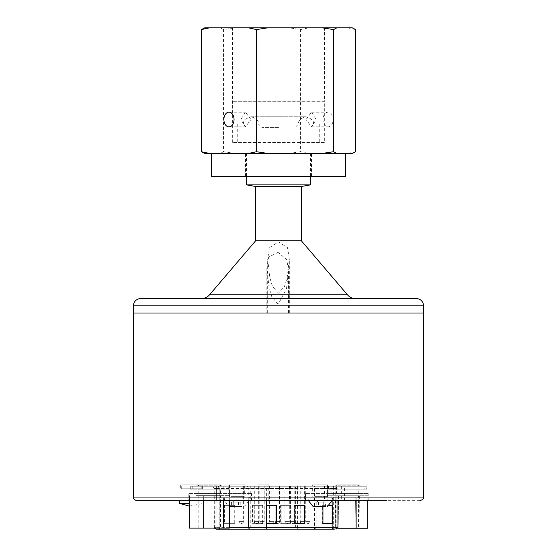 <?xml version="1.0" encoding="UTF-8"?>
<svg xmlns="http://www.w3.org/2000/svg" width="557" height="557" viewBox="0 0 557 557"><rect width="100%" height="100%" fill="white"/><g stroke="black" fill="none" stroke-linecap="round" stroke-linejoin="round"><path stroke-width="0.42" stroke-dasharray="2.79 2.09" d="M201.328 298.58A10.827 10.827 0 0 0 201.335 298.58L355.672 298.58A10.827 10.827 0 0 1 355.665 298.58L201.328 298.58M214.389 528.127L214.201 488.593L219.242 488.593L219.242 527.319L214.201 527.319L219.124 527.319L219.124 488.593L218.26 486.24L339.262 486.24L218.26 486.24M229.317 527.319L219.124 527.319L219.249 528.127M336.101 529.15L216.039 529.15M242.831 497.067L230.668 497.067L242.831 497.067M326.339 497.067L314.176 497.067L326.339 497.067M278.5 124.1L237.247 124.1L278.5 124.1M278.5 123.926L258.33 123.926L278.5 123.926M419.964 500.673L170.136 500.673M140.643 298.58L416.358 298.58M208.102 500.673L216.353 500.673L216.353 486.24L208.102 486.24L344.421 486.24L216.353 486.24L216.353 500.673L208.102 500.673L208.102 486.24M257.995 500.673L268.822 500.673L257.995 500.673L257.995 484.799L268.822 484.799L257.995 484.799M268.822 500.673L268.822 484.799M221.951 500.673L251.541 500.673L221.951 500.673L221.951 493.46L251.541 493.46L221.951 493.46M251.541 500.673L251.541 493.46M305.459 500.673L335.049 500.673L305.459 500.673L305.459 493.46L335.049 493.46L305.459 493.46M335.049 500.673L335.049 493.46M189.387 503.424L179.612 503.424M191.531 500.673L179.612 500.673L191.531 500.673M367.85 495.758L336.066 495.758L336.066 500.673L368.184 500.673L338.976 500.673L338.976 495.758L359.056 495.758L359.056 528.238L359.349 495.758L367.85 495.758L367.85 500.673M338.496 495.758L338.496 500.673L327.189 500.673L327.189 495.758L338.976 495.758M336.066 495.758L327.189 495.758M327.077 495.758L327.077 500.673L327.043 493.46L368.184 493.46L327.043 493.46M368.184 500.673L368.184 493.46M215.051 495.646L229.317 495.646L203.695 495.646L203.695 500.673L229.957 500.673L195.117 500.673L195.117 495.646L215.051 495.646L215.051 528.127L229.317 528.127M203.695 495.646L195.117 495.646M195.075 495.646L195.075 500.673L188.816 500.673L188.816 493.46L229.957 493.46L188.816 493.46M229.957 500.673L229.957 493.46M228.809 493.46L244.683 493.46L228.809 493.46L228.809 484.799L244.683 484.799L228.809 484.799M244.683 493.46L244.683 484.799M312.317 493.46L328.198 493.46L312.317 493.46L312.317 484.799L328.198 484.799L312.317 484.799M328.198 493.46L328.198 484.799M336.428 493.46L358.799 493.46L336.428 493.46L336.428 489.13L358.799 489.13L336.428 489.13M358.799 493.46L358.799 489.13M358.534 495.758L336.156 495.758L358.534 495.758L358.534 528.238L336.156 528.238L358.534 528.238M336.156 495.758L336.156 528.238M198.201 493.46L220.579 493.46L198.201 493.46L198.201 489.13L220.579 489.13L198.201 489.13M220.579 493.46L220.579 489.13M220.537 495.646L198.167 495.646L220.537 495.646L220.537 528.127L198.167 528.127L220.537 528.127M198.167 495.646L198.167 528.127M255.579 186.477L301.414 186.477M255.579 240.84L301.414 240.84M236.746 484.799L243.966 484.799L236.746 484.799M320.254 484.799L327.474 484.799L320.254 484.799M366.743 486.24L328.491 486.24L366.743 486.24L366.743 489.13L328.491 489.13L366.743 489.13M328.491 486.24L328.491 489.13M228.516 486.24L190.264 486.24L228.516 486.24L228.516 489.13L190.264 489.13L228.516 489.13M190.264 486.24L190.264 489.13M246.417 184.861L310.583 184.861M278.5 153.433L211.583 153.433L278.5 153.433M364.16 486.24L330.955 486.24L364.16 486.24L364.16 489.053L330.955 489.053L364.16 489.053M330.955 486.24L330.955 489.053M225.989 486.24L192.792 486.24L225.989 486.24L225.989 489.053L192.792 489.053L225.989 489.053M192.792 486.24L192.792 489.053M297.417 486.24L314.566 486.24L314.566 529.15L297.417 529.15L297.417 486.24L216.952 486.24L250.26 486.24L250.26 529.15L216.952 529.15L216.952 486.24M216.952 529.15L221.011 529.15L221.011 486.24L221.011 529.15M211.583 176.346L345.41 176.346M300.223 486.24L300.223 521.624A1.803 1.803 0 0 0 302.026 523.427L302.82 523.427A1.803 1.803 0 0 0 304.623 521.624L300.223 521.624L304.623 521.624L304.623 486.24L300.223 486.24L304.623 486.24M284.912 486.24L284.912 521.624A1.803 1.803 0 0 0 286.723 523.427L287.509 523.427A1.803 1.803 0 0 0 289.313 521.624L284.912 521.624L289.313 521.624L289.313 486.24L284.912 486.24L289.313 486.24M305.744 486.24L305.744 521.624A1.803 1.803 0 0 0 307.548 523.427L308.341 523.427A1.803 1.803 0 0 0 310.145 521.624L305.744 521.624L310.145 521.624L310.145 486.24L305.744 486.24L310.145 486.24M290.441 486.24L290.441 521.624A1.803 1.803 0 0 0 292.244 523.427L293.031 523.427A1.803 1.803 0 0 0 294.834 521.624L290.441 521.624L294.834 521.624L294.834 486.24L290.441 486.24L294.834 486.24M269.609 486.24L269.609 521.624A1.803 1.803 0 0 0 271.412 523.427L272.206 523.427A1.803 1.803 0 0 0 274.009 521.624L269.609 521.624L274.009 521.624L274.009 486.24L269.609 486.24L274.009 486.24M275.13 486.24L275.13 521.624A1.803 1.803 0 0 0 276.933 523.427L277.727 523.427A1.803 1.803 0 0 0 279.53 521.624L275.13 521.624L279.53 521.624L279.53 486.24L275.13 486.24L279.53 486.24M254.298 486.24L254.298 521.624A1.803 1.803 0 0 0 256.102 523.427L256.895 523.427A1.803 1.803 0 0 0 258.699 521.624L254.298 521.624L258.699 521.624L258.699 486.24L254.298 486.24L258.699 486.24M238.995 486.24L238.995 521.624A1.803 1.803 0 0 0 240.798 523.427L241.585 523.427A1.803 1.803 0 0 0 243.395 521.624L238.995 521.624L243.395 521.624L243.395 486.24L238.995 486.24L243.395 486.24M259.82 486.24L259.82 521.624A1.803 1.803 0 0 0 261.63 523.427L262.417 523.427A1.803 1.803 0 0 0 264.22 521.624L259.82 521.624L264.22 521.624L264.22 486.24L259.82 486.24L264.22 486.24M347.561 489.053L333.121 489.053L347.561 489.053M347.561 486.17L333.121 486.17L347.561 486.17M209.39 489.053L194.957 489.053L209.39 489.053M209.39 486.17L194.957 486.17L209.39 486.17M302.82 523.427L302.026 523.427M287.509 523.427L286.723 523.427M308.341 523.427L307.548 523.427M293.031 523.427L292.244 523.427M272.206 523.427L271.412 523.427M277.727 523.427L276.933 523.427M256.895 523.427L256.102 523.427M241.585 523.427L240.798 523.427M262.417 523.427L261.63 523.427M238.598 502.122L238.598 506.452L242.079 506.452L241.738 506.028L242.163 506.452L231.413 506.452L231.754 506.028L233.265 506.452L242.079 506.452L242.079 502.122L231.413 502.122L242.079 502.122M241.738 506.028L240.227 506.452L231.329 506.452L238.598 506.452M322.106 502.122L322.106 506.452L325.594 506.452L325.246 506.028L323.735 506.452L314.921 506.452L315.262 506.028L316.773 506.452L320.254 505.798L322.106 506.452L325.594 506.452L325.594 502.122L314.921 502.122L325.594 502.122M360.358 485.843L334.757 485.843L360.358 486.17M222.187 485.843L196.586 485.843L222.187 486.17M232.777 502.122L240.715 502.122L232.777 502.122L236.746 499.824L240.715 502.122M316.285 502.122L324.223 502.122L316.285 502.122L320.254 499.824L324.223 502.122M358.701 484.799L336.7 484.799L358.701 484.799L358.701 485.843L336.7 485.843L358.701 485.843M336.7 484.799L336.7 485.843M220.509 484.799L198.515 484.799L220.509 484.799L220.509 485.843L198.515 485.843L220.509 485.843M198.515 484.799L198.515 485.843M250.97 119.511L245.463 112.18L240.805 119.511L245.463 126.85L250.97 119.511M333.163 119.511A7.332 5.083 -90 0 0 328.08 112.18A7.332 5.083 -90 0 0 322.997 119.511A7.332 5.083 -90 0 0 328.08 126.85A7.332 5.083 -90 0 0 333.163 119.511M306.03 119.511L311.537 112.18L316.195 119.511L311.537 126.85L306.03 119.511M324.327 142.432L232.666 142.432L324.327 142.432L324.327 101.29L232.666 101.29L324.515 101.179L232.485 101.179L324.515 101.179L324.515 27.85L232.485 27.85L324.515 27.85M232.666 142.432L232.485 27.85M278.5 127.595L261.999 127.595L278.5 127.595M278.5 252.711L277.665 252.593L268.655 257.069L266.838 267.91L269.017 287.252L271.725 296.554L277.665 303.823L278.5 303.795L286.507 288.61L288.491 271.022L286.806 259.708L278.5 252.711M313.333 124.1C314.148 120.994 311.704 118.55 305.995 116.761L250.998 116.761C256.575 118.432 259.019 120.82 258.33 123.926L261.999 127.595L261.999 313.02L295.001 313.02L278.5 313.02L295.001 313.02L295.001 127.595L298.663 123.926C297.974 120.82 300.418 118.432 305.995 116.761L250.998 116.761C245.296 118.55 242.852 120.994 243.667 124.1M278.5 293.184L272.491 286.458L269.797 277.49L267.673 258.887L269.491 247.621L278.5 241.947L287.503 247.614L289.327 258.88L287.196 277.504L284.509 286.451L278.5 293.184M277.665 313.02L266.838 313.02L277.665 313.02M223.517 29.556L220.3 27.85L234.782 27.85L223.517 29.556L223.517 151.727L234.782 153.433L204.677 153.433M300.578 29.57L308.696 27.85L289.236 27.85L300.578 29.57L300.578 151.713L308.696 153.433L234.782 153.433M352.337 27.85L347.457 27.85L355.603 29.577M234.782 27.85L289.236 27.85M204.677 27.85L220.3 27.85M308.696 27.85L347.457 27.85M352.337 153.433L308.696 153.433M355.603 151.706L347.457 153.433M300.578 151.713L289.236 153.433M223.517 151.727L220.3 153.433M323.735 502.122L323.735 506.452L314.921 506.452L314.921 502.122M318.402 502.122L318.402 506.452M316.773 502.122L316.773 506.452L314.837 506.452L315.262 506.028M240.227 502.122L240.227 506.452M234.894 502.122L234.894 506.452M231.413 502.122L231.413 506.452M233.265 502.122L233.265 506.452M313.041 506.452L325.671 506.452L325.246 506.028M324.898 506.452L323.735 506.452M278.5 176.346L311.495 176.346L278.5 176.346M241.383 506.452L229.533 506.452L241.383 506.452M312.136 497.067L328.372 497.067L307.624 497.067L308.467 500.673M332.049 500.673L332.884 497.067L328.372 497.067M228.628 497.067L224.116 497.067C224.485 500.938 226.288 504.064 229.533 506.452M243.966 506.452C247.204 504.064 249.014 500.938 249.376 497.067L244.864 497.067M333.657 529.15L333.657 486.24L335.182 486.24L331.123 486.24L331.123 529.15L264.874 529.15L264.874 486.24L250.26 486.24M333.657 486.24L314.566 486.24M264.874 486.24L331.123 486.24M264.874 529.15L250.26 529.15M315.269 529.15L316.849 527.319L295.649 527.319A1.831 1.177 -90 0 0 296.825 529.15M291.039 523.65L281.208 523.65L281.208 505.317L291.039 505.317L291.039 523.65L280.617 523.65L280.617 505.317L281.208 505.317M234.866 523.65L225.035 523.65L225.035 505.317L234.866 505.317L234.866 523.65L224.443 523.65L224.443 505.317L225.035 505.317M253.122 523.65L253.122 505.317L262.953 505.317L262.953 523.65L252.53 523.65L252.53 505.317L253.122 505.317M294.263 505.317L294.848 505.317L294.263 505.317L294.263 523.65L294.848 523.65L294.263 523.65M322.35 505.317L328.881 505.317L322.35 505.317L322.35 523.65L322.942 523.65L322.35 523.65M266.176 505.317L266.761 505.317L266.176 505.317L266.176 523.65L266.761 523.65L266.176 523.65M334.367 529.15L335.948 527.319L335.948 488.593L337.932 488.593L248.255 488.593L248.255 500.673M220.426 529.15A1.831 1.177 90 0 1 219.242 527.319L295.649 527.319L295.649 488.593L316.849 488.593L316.849 527.319L337.932 527.319M281.208 523.65L280.617 523.65M280.617 505.317L291.039 505.317M290.448 505.317L290.448 523.65M225.035 523.65L224.443 523.65M224.443 505.317L234.866 505.317M234.274 505.317L234.274 523.65M252.53 505.317L262.953 505.317M262.361 505.317L262.361 523.65L262.953 523.65M262.361 523.65L252.53 523.65M304.679 523.65L304.094 523.65M304.679 505.317L304.094 505.317M332.773 505.317L332.181 505.317M332.181 523.65L332.773 523.65M322.942 505.317L322.942 506.452M276.592 505.317L276.007 505.317M276.007 523.65L276.592 523.65M367.815 500.673L367.815 495.758M229.317 500.673L229.317 495.646M223.615 500.673L223.615 495.646M338.879 528.238L338.559 500.673L338.879 528.238L359.056 528.238M359.349 528.238L367.85 528.238M356.132 500.673L356.132 495.758M355.812 500.673L355.812 495.758M336.066 500.673L335.634 500.673L335.342 528.238L335.154 495.758M337.089 486.24L335.948 488.593L316.849 488.593L317.998 486.24M212.871 486.24L214.201 488.593L248.255 488.593L247.392 486.24M195.117 500.673L195.082 528.127L215.051 528.127M195.082 528.127L189.387 528.127M203.695 500.673L203.618 495.646M189.443 495.646L189.443 500.673L189.408 495.646M335.634 528.238L337.681 528.238M338.559 528.238L335.342 528.238M327.077 500.673L326.848 528.238M326.875 528.238L326.875 500.673M188.816 500.673L189.408 500.673M189.443 500.673L203.618 500.673M327.043 500.673L335.154 500.673M242.177 500.673L344.421 500.673L216.353 500.673L242.177 500.673L242.177 486.24M180.705 488.761L202.358 488.761L180.705 488.761L180.705 484.799L202.358 484.799L180.705 484.799M202.358 488.761L202.358 484.799M191.531 488.761L181.262 488.761L191.531 488.761M191.531 484.799L181.262 484.799L191.531 484.799M218.393 486.24A2.75 1.768 -90 0 1 219.242 488.593L295.649 488.593A2.75 1.768 -90 0 0 294.792 486.24M231.218 496.343L243.966 496.343L231.218 496.343M314.726 496.343L327.474 496.343L314.726 496.343M423.578 497.067L133.429 497.067M133.422 305.8L423.571 305.8M133.429 313.02L140.677 313.02M143.95 313.02L190.515 313.02M216.882 313.02L247.593 313.02M389.635 313.02L423.578 313.02M266.643 500.673L266.643 488.593A2.75 1.768 90 0 1 267.499 486.24M333.74 486.24A2.75 1.768 90 0 0 332.891 488.593L332.891 500.673M347.436 294.778L209.564 294.778M271.865 486.24L271.865 500.673M336.17 486.24L336.17 500.673M341.323 486.24L341.323 500.673M324.466 486.24L324.466 500.673M289.619 486.24L289.619 500.673M243.966 484.799L243.966 496.343L244.683 497.067M327.474 484.799L327.474 496.343L328.198 497.067M189.387 506.09L203.444 503.424L203.444 500.673M310.583 153.433L310.583 176.346M245.498 176.346L245.498 153.433M333.121 486.17L333.121 489.053M194.957 486.17L194.957 489.053M228.969 112.18L245.463 112.18M311.537 112.18L328.08 112.18M319.746 124.1L319.746 142.432M266.838 267.91L266.838 313.02M267.673 313.02L267.673 258.887M289.327 313.02L289.327 258.88M288.491 271.022L288.491 313.02M237.247 124.1L237.247 142.432M311.537 126.85L328.08 126.85M228.969 126.85L245.463 126.85M231.754 506.028L231.329 506.452M223.823 486.17L223.823 489.053M361.994 486.17L361.994 489.053M311.495 176.346L311.495 153.433M335.182 529.15L335.182 486.24M246.417 153.433L246.417 176.346M313.041 484.799L313.041 496.343L312.317 497.067M229.533 484.799L229.533 496.343L228.809 497.067M337.932 500.673L337.932 488.593L339.262 486.24M344.421 500.673L344.421 486.24M201.794 488.761L201.794 484.799M181.262 488.761L181.262 484.799"/><path stroke-width="0.84" d="M201.335 298.58A10.827 10.827 0 0 0 209.564 294.778L347.436 294.778A10.827 10.827 0 0 0 355.665 298.58M214.389 528.127L216.039 529.15L334.367 529.15M219.249 528.127L220.307 529.15M133.422 313.02L133.422 305.8A7.22 7.22 0 0 1 140.643 298.58L416.358 298.58A7.22 7.22 0 0 1 423.571 305.8L423.571 313.02L133.422 313.02L133.429 497.067C133.234 498.821 134.439 500.026 137.036 500.673L386.871 500.673M301.414 186.477L310.583 184.861L246.417 184.861L255.579 186.477L301.414 186.477L301.414 240.84L255.579 240.84L209.564 294.778M301.414 240.84L347.436 294.778M316.773 506.452L322.106 506.452M345.41 153.433L345.41 176.346L211.583 176.346L211.583 153.433M223.886 119.511A7.332 5.083 90 0 1 228.969 112.18A7.332 5.083 90 0 1 234.051 119.511A7.332 5.083 90 0 1 228.969 126.85A7.332 5.083 90 0 1 223.886 119.511M423.578 313.02L423.578 497.067C424.079 498.487 422.874 499.685 419.964 500.673M256.492 29.556L267.764 27.85L248.464 27.85L256.492 29.556L256.492 151.727L248.464 153.433L267.764 153.433L256.492 151.727M333.559 29.57L322.211 27.85L336.811 27.85L333.559 29.57L333.559 151.713L322.211 153.433L352.337 153.433L355.603 151.706L355.603 29.577L352.337 27.85L336.811 27.85M204.677 27.85L209.474 27.85L201.474 29.549L204.677 27.85M248.464 27.85L209.474 27.85M322.211 27.85L267.764 27.85M267.764 153.433L322.211 153.433M333.559 151.713L336.811 153.433M201.474 29.549L201.474 151.734L204.677 153.433L248.464 153.433M201.474 151.734L209.474 153.433M308.467 500.673L313.041 506.452L324.898 506.452M221.011 529.15L297.417 529.15M314.566 529.15L331.123 529.15M294.848 523.65L304.094 523.65L304.094 505.317L294.848 505.317L294.848 523.65L304.679 523.65L304.679 505.317L294.848 505.317M332.181 523.65L332.181 505.317L328.881 505.317L332.773 505.317L332.773 523.65L322.942 523.65L332.181 523.65M276.007 523.65L276.007 505.317L266.761 505.317L266.761 523.65L276.007 523.65M248.255 500.673L248.255 527.319L249.452 529.15M322.942 506.452L322.942 523.65M266.761 523.65L276.592 523.65L276.592 505.317L266.761 505.317M367.815 500.673L367.815 528.238L367.85 500.673M189.387 500.673L189.387 528.127L229.317 528.127L229.317 500.673M223.615 528.127L223.615 500.673M367.815 528.238L356.132 528.238L356.132 500.673M356.132 528.238L355.812 500.673M203.653 528.127L203.653 500.673M337.681 528.238L355.812 528.238M189.387 506.09L179.612 503.424L189.387 503.424M133.429 497.067L423.578 497.067M423.571 305.8L133.422 305.8M140.677 313.02L143.95 313.02M190.515 313.02L216.882 313.02M247.593 313.02L261.999 313.02M295.001 313.02L389.635 313.02M332.891 500.673L332.891 527.319L229.317 527.319M266.643 500.673L266.643 527.319A1.831 1.177 90 0 1 265.466 529.15M336.101 529.15L337.932 527.319L332.891 527.319A1.831 1.177 90 0 1 331.714 529.15M310.583 176.346L310.583 184.861M327.474 506.452L332.049 500.673M246.417 176.346L246.417 184.861M255.579 186.477L255.579 240.84M337.932 527.319L337.932 500.673M179.612 503.424L179.612 500.673"/></g></svg>
